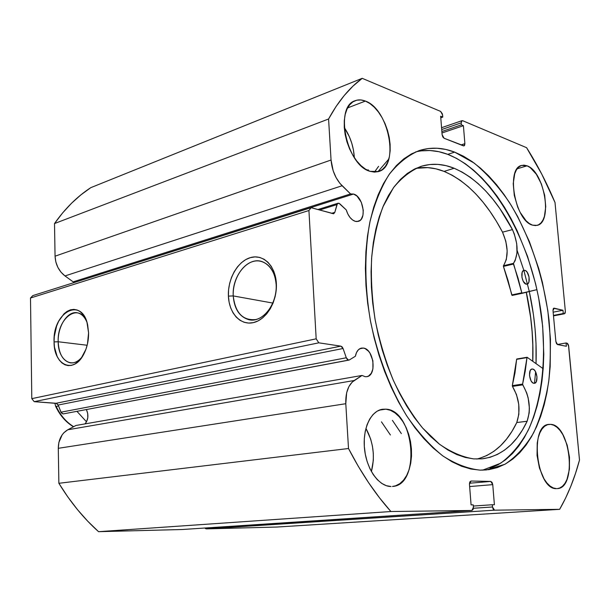 <?xml version="1.0" encoding="UTF-8"?>
<svg xmlns="http://www.w3.org/2000/svg" width="610" height="610" viewBox="0 0 610 610"><rect width="100%" height="100%" fill="white"/><g stroke="black" fill="none" stroke-linecap="round" stroke-linejoin="round"><path stroke-width="0.91" d="M63.051 413.946L348.943 360.098L63.051 413.946L61.32 412.886L58.171 405.032L56.715 403.431L34.213 401.67L31.796 398.65L30.5 298.008L32.803 295.614L311.108 207.682L333.51 213.774L334.821 212.341L337.399 203.671L338.962 203.252L346.259 209.924L347.822 213.98L349.987 217.435L352.557 219.966L355.294 221.346C351.238 219.913 348.226 216.108 346.259 209.924L339.831 203.809L338.054 203.221L336.949 204.586L334.821 212.341L331.512 213.355L334.821 212.341L333.685 213.736L311.108 207.682L308.927 210.511L311.108 207.682L32.803 295.614L30.5 298.008L31.796 398.65L316.178 338.825L308.927 210.511L30.5 298.008L308.927 210.511L316.178 338.825L318.801 342.828L316.178 338.825L31.796 398.65L34.213 401.67L56.067 403.271L340.86 346.137L318.801 342.828L34.213 401.67L318.801 342.828L340.86 346.137L343.072 348.501L342.134 346.876L340.86 346.137L56.067 403.271L58.171 405.032L60.962 412.2L346.289 357.773L343.072 348.501L58.171 405.032L343.072 348.501L346.289 357.773L60.962 412.2L63.051 413.946L348.485 360.113L347.22 359.389L346.289 357.773L348.485 360.113L349.423 359.908L348.943 360.098M363.362 348.058C373.831 348.943 377.087 375.569 366.823 376.667L365.192 376.698L362.027 375.447L75.968 425.475L67.794 429.775L75.968 425.475L362.027 375.447L365.192 376.698L366.938 376.644L368.577 376.034L371.284 373.305L372.916 368.928L372.893 360.792L369.98 353.175L368.516 351.207L365.138 348.6L363.362 348.058L360.678 348.31L358.314 349.865L356.492 352.588L355.386 356.232L349.423 359.908L355.386 356.232C356.324 351.581 358.344 348.874 361.448 348.096L363.362 348.058L359.679 348.783L363.362 348.058M85.011 423.897C88.297 419.81 88.77 415.044 86.422 409.6L87.695 413.435L87.787 417.804L86.528 421.769L85.011 423.897M182.375 529.503L471.934 510.471L473.436 507.162L473.253 504.874L471.08 504.882L469.464 484.248L471.019 481.023L490.775 481.42L492.75 484.637L469.647 486.551L492.75 484.637L494.397 504.729L492.323 504.745L492.506 506.986L494.496 510.173L205.639 528.702L204.922 528.016L206.348 528.878L276.856 527.04L559.652 509.327L276.856 527.04L206.348 528.878L494.496 510.173L559.652 509.327C567.994 494.809 574.612 478.377 579.5 460.039L568.672 346.175L567.033 343.171L566.065 342.98L566.377 346.274L557.555 344.574L555.878 341.524L552.995 310.589L554.154 308.18L553.583 308.286L562.969 310.261L563.274 313.517L564.524 313.753L565.363 311.359L555.008 202.489C546.758 182.825 537.28 164.555 526.582 147.681L462.677 120.711L462.014 120.666L461.221 122.854L441.701 129.541L461.221 122.854L461.389 124.844L463.409 125.691L464.881 143.678L464.058 145.912L444.095 138.256L442.097 134.627L440.656 116.213L442.776 117.09L442.616 115.054L440.626 111.409L362.21 78.324C349.446 87.718 338.237 101.283 328.577 119.003L54.511 223.55L62.693 212.837L71.515 203.26L80.909 194.864L90.783 187.659C77.195 196.519 65.102 208.483 54.511 223.55L55.06 256.192L331.055 160.018L55.06 256.192L54.511 223.55L328.577 119.003L331.055 160.018C332 170.503 335.683 179.081 342.103 185.753L64.988 275.933L61 272.182L57.858 267.363L55.823 261.888L55.06 256.192C55.51 264.496 58.819 271.076 64.988 275.933L73.162 281.858L64.988 275.933L342.103 185.753L350.552 193.934L73.162 281.858L76.212 281.721L73.162 281.858L350.552 193.934L353.556 194.041L76.563 281.789L353.556 194.041C363.041 196.267 367.09 219.455 358.306 221.361L355.294 221.346L357.018 221.567L360.083 220.416L361.318 219.089L362.942 215.223L363.27 210.229L361.303 202.276L357.025 196.1L353.556 194.041L350.552 193.934L339.938 183.397L336.102 177.624L333.19 170.838L331.055 160.018L328.577 119.003L336.064 106.491L344.223 95.526L352.969 86.132L362.21 78.324L440.626 111.409L442.395 113.887L442.776 117.09L440.656 116.213L442.097 134.627L442.776 136.907L444.095 138.256L463.425 145.874L464.553 145.508L464.881 143.678L463.409 125.691L461.389 124.844L461.221 122.854L461.557 121.047L462.677 120.711L526.582 147.681L541.718 174.033L555.008 202.489L565.363 311.359L565.142 313.182L564.242 313.746L563.274 313.517L562.969 310.261L554.154 308.18L553.232 308.744L552.995 310.589L555.878 341.524L556.48 343.567L557.555 344.574L566.377 346.274L566.065 342.98L567.582 343.483L568.467 345.108L579.5 460.039L575.512 473.398L570.876 486.124L565.584 498.118L559.652 509.327L494.496 510.173L493.2 509.251L492.506 506.986L492.323 504.745L494.397 504.729L492.75 484.637L492.064 482.38L490.775 481.42L471.019 481.023L469.814 481.953L469.464 484.248L471.08 504.882L473.253 504.874L473.436 507.162L473.086 509.495L471.881 510.471L390.903 511.523L379.603 497.935L368.699 482.838L358.299 466.33L348.508 448.518L345.794 403.713L346.655 392.756L348.874 386.648L352.183 382.089L362.027 375.447L354.174 380.51L67.794 429.775L354.174 380.51C348.249 384.841 345.458 392.581 345.794 403.713L348.508 448.518L58.873 483.288L58.285 448.312L58.873 442.441L62.182 434.808L63.836 432.787L67.794 429.775C61.633 433.42 58.461 439.596 58.285 448.312L345.794 403.713L58.285 448.312L58.873 483.288C70.478 502.266 83.707 518.401 98.546 531.676L87.756 521.23L77.493 509.632L67.832 496.959L58.873 483.288L348.508 448.518C361.303 473.261 375.44 494.26 390.903 511.523L471.881 510.471L182.375 529.503L98.546 531.676L390.903 511.523L98.546 531.676L182.481 529.495M58.186 341.752C57.98 360.609 72.956 370.095 82.579 356.263C78.812 361.173 74.717 363.369 70.302 362.843C62.899 360.899 58.857 353.861 58.186 341.752L87.161 345.252L58.186 341.752C57.622 326.098 67.824 310.49 77.447 312.823C81.488 313.715 84.637 316.811 86.887 322.103C79.346 301.729 56.951 317.848 58.186 341.752L54.069 341.92L58.186 341.752M88.58 332.854C88.656 340.952 86.948 348.257 83.448 354.791C73.276 374.387 53.703 364.963 54.069 341.92L54.298 336.514L56.631 325.999L58.644 321.279L64.012 313.799L67.176 311.313L70.501 309.819L73.871 309.377L77.157 310.01L80.23 311.71L82.96 314.417L85.247 318.046L86.994 322.438L88.58 332.854L87.459 344.017L85.911 349.316L81.183 358.306L78.194 361.638L74.946 364.01L71.561 365.352L68.183 365.603L64.934 364.78L61.938 362.919L59.307 360.098L57.142 356.438L54.473 347.174L54.069 341.92C52.506 312.106 82.075 296.109 87.688 325.122L88.58 332.854M233.233 295.926C235.239 312.831 242.727 320.715 255.697 319.571C267.256 317.002 277.062 300.524 276.162 284.695L276.361 283.528C277.375 301.294 266.356 319.77 253.44 322.606C240.523 325.709 229.04 313.151 228.407 296.125L233.233 295.926L272.83 303.071L233.233 295.926C231.846 276.338 247.79 256.642 261.812 261.515C270.283 264.648 275.072 272.38 276.162 284.695C277.634 304.215 262.071 323.506 248.606 319.632C239.402 316.742 234.278 308.843 233.233 295.926L228.407 296.125L228.575 289.796L229.627 283.475L231.518 277.382L234.187 271.755L237.534 266.791L241.446 262.681L245.777 259.585L250.382 257.626L255.071 256.894L259.685 257.428L264.031 259.227L267.935 262.231L271.252 266.341L273.821 271.397L275.552 277.207L276.361 283.528L276.208 290.124L275.102 296.712L273.089 303.025L270.253 308.812L266.715 313.837L262.613 317.909L258.129 320.868L253.44 322.606L248.72 323.079L244.168 322.286L239.936 320.258L236.2 317.093L233.081 312.922L230.694 307.905L229.116 302.24L228.407 296.125C227.583 279.151 237.641 261.255 250.382 257.626C263.093 253.745 275.537 265.716 276.361 283.528L276.162 284.695C275.43 268.819 264.336 258.083 252.944 261.515C241.529 264.717 232.486 280.722 233.233 295.926M377.887 171.745L388.799 159.05M482.632 470.157L500.589 463.264C511.393 455.266 520.589 444.301 528.161 430.37C541.81 400.495 546.354 360.113 541.825 318.329C533.132 245.052 494.031 172.5 447.77 154.353L454.663 152.126L474.115 163.038C486.696 173.408 498.378 186.424 509.159 202.085C529.709 235.147 543.838 277.397 549 319.983C550.815 341.226 550.723 361.738 548.718 381.509C545.607 400.526 540.59 417.606 533.666 432.726C525.698 446.406 516.106 456.921 504.882 464.286L486.345 469.952L480.116 470.142L488.953 469.639L497.402 467.573L505.377 464.012L512.835 459.04L519.72 452.75L525.98 445.216L531.577 436.562L536.495 426.87L540.696 416.256L544.181 404.826L546.918 392.68L548.916 379.931L550.174 366.679L550.456 339.091L547.841 310.734L542.42 282.392L538.706 268.476L529.404 241.636L517.776 216.756L511.18 205.303L504.112 194.62L496.624 184.815L488.755 175.977L480.558 168.207L472.102 161.581L463.447 156.198L454.663 152.126L445.826 149.45L437.012 148.238L428.312 148.535L419.802 150.395L411.582 153.842L403.751 158.897L396.408 165.554L389.63 173.774L383.53 183.526L378.185 194.735L373.678 207.301L370.095 221.11L367.487 236.009L365.909 251.831L365.39 268.408L365.969 285.518L367.632 302.957L370.369 320.494L374.151 337.909L378.924 354.967L384.628 371.452L391.178 387.159L398.483 401.891L406.443 415.479L414.945 427.77L423.881 438.636L433.123 447.984L442.57 455.731L452.094 461.839L461.595 466.269L470.973 469.029L480.116 470.142C467.908 468.815 455.441 464.042 442.707 455.83C430.05 445.643 418.041 432.315 406.679 415.845C390.415 389.218 377.781 356.37 370.537 321.363C364.483 286.204 364.33 251.701 369.873 222.131C374.532 203.496 380.93 187.636 389.081 174.551C398.033 163.297 407.999 155.337 418.971 150.662C430.546 146.934 442.448 147.414 454.663 152.126L447.77 154.353C436.859 150.212 426.161 149.397 415.669 151.913M527.086 165.821C544.417 171.44 553.072 222.635 537.074 225.372L532.5 225.136L535.565 225.601L538.386 224.899L540.864 223.069L542.892 220.202L544.417 216.413L545.744 206.676L544.684 195.314L541.39 183.953L536.342 174.246L530.25 167.628L527.086 165.821L523.998 165.127L521.115 165.6L518.546 167.224L516.388 169.954L514.741 173.69L513.223 183.587L514.276 195.368L517.722 207.156L520.193 212.448L526.102 220.789L529.305 223.519L532.5 225.136C515.214 221.079 505.637 168.329 521.603 165.432L527.086 165.821L517.166 168.772L527.086 165.821M550.678 424.362C570.525 424.72 577.266 488.29 557.265 488.61L559.637 488.053L562.481 486.262L564.959 483.341L566.987 479.422L569.427 469.212L569.488 457.18L567.17 445.064L562.824 434.61L560.064 430.492L557.052 427.336L553.88 425.262L550.678 424.362L547.567 424.682L544.654 426.23L542.069 428.952L539.911 432.757L538.272 437.515L537.227 443.028L537.052 455.464L539.453 468.083L544.036 478.858L546.926 482.99L550.06 486.063L553.308 487.962L556.541 488.633C536.594 490.15 529.068 424.743 548.962 424.385L550.678 424.362M354.318 157.632C353.67 146.659 350.323 136.602 344.261 127.475L349.339 136.671L351.756 143.175L353.419 149.892L354.318 157.632M365.39 101.077C388.959 109.045 399.763 166.179 378.65 171.524L370.064 171.334L374.487 172.127L378.604 171.54L382.272 169.603L385.352 166.4L387.746 162.077L389.363 156.8L390.164 150.769L390.11 144.204L389.226 137.349L387.525 130.448L385.085 123.738L381.974 117.478L378.322 111.882L374.235 107.169L369.873 103.517L365.39 101.077L360.96 99.949L356.743 100.208L352.923 101.855L349.637 104.851L347.029 109.083L345.214 114.398L344.276 120.597L344.253 127.421L345.161 134.596L346.953 141.833L349.553 148.832L352.862 155.306L356.736 160.987L361.013 165.668L365.512 169.153L370.064 171.334C346.648 165.562 334.188 106.62 355.134 100.711C358.306 99.506 361.73 99.621 365.39 101.077L347.616 107.909L365.39 101.077M371.406 471.568C375.226 456.455 373.396 442.059 365.924 428.372L370.666 439.055L372.397 446.001L373.297 453.184L373.32 460.337L371.406 471.568M385.878 409.165C414.404 410.034 421.167 485.331 392.443 486.46L395.562 485.819L399.779 483.677L403.523 480.177L406.664 475.472L409.089 469.761L410.721 463.249L411.506 456.181L411.422 448.83L410.477 441.442L408.7 434.289L406.168 427.633L402.958 421.701L399.184 416.714L394.975 412.871L390.484 410.316L385.878 409.165L381.326 409.478L377.01 411.27L373.091 414.48L369.729 419.017L367.075 424.705L365.237 431.339L364.3 438.643L364.315 446.337L365.276 454.099L367.151 461.61L369.858 468.556L373.289 474.656L377.293 479.666L381.707 483.387L386.344 485.697L391.025 486.513C379.023 486.559 366.663 469.471 364.559 449.219C362.302 428.975 370.773 410.789 382.5 409.257L385.878 409.165L379.275 410.133L385.878 409.165M362.21 78.324L90.783 187.659L362.21 78.324M490.775 481.42L469.479 483.234L490.775 481.42M492.323 504.745L473.345 506.048L492.323 504.745M492.506 506.986L473.413 508.267L492.506 506.986M461.389 124.844L441.853 131.508L461.389 124.844M463.409 125.691L441.968 132.98L463.409 125.691M464.881 143.678L461.03 144.936L464.881 143.678M442.776 117.09L440.778 117.791L442.776 117.09M566.065 342.98L557.326 344.49L566.065 342.98M562.969 310.261L553.14 312.175L562.969 310.261M563.274 313.517L553.445 315.416L563.274 313.517M564.242 313.746L553.483 315.812L564.242 313.746M490.089 468.259L498.111 464.713L505.599 459.765L512.522 453.489L518.813 445.994L524.455 437.362L529.404 427.717L533.651 417.149L537.166 405.764L539.942 393.671L541.97 380.975L543.251 367.784L543.792 354.189L542.664 326.236L538.66 297.916L535.626 283.863L527.581 256.459L517.089 230.633L511.005 218.555L504.401 207.156L497.325 196.542L489.822 186.797L481.938 178.021L473.726 170.297L465.255 163.724L456.577 158.386L447.77 154.353L438.91 151.715L430.073 150.525L421.342 150.853M534.497 383.286L535.572 372.085M536.03 363.629C536.846 339.945 534.596 315.911 529.289 291.542L533.384 314.302L535.069 328.904L536.007 343.422L536.03 363.629M529.213 291.206L523.914 270.619M523.837 270.352L517.143 250.42M526.331 292.274L530.265 314.188L531.889 328.249L532.782 342.225L532.804 361.333C533.575 338.649 531.417 315.629 526.331 292.274M319.526 210.023L336.949 204.586L319.526 210.023M526.262 292.289C531.348 315.622 533.506 338.619 532.728 361.28L532.812 345.489L532.095 331.558L530.647 317.52L526.262 292.289M86.506 421.815L76.974 411.376L86.506 421.815M56.196 406.443C60.451 415.402 66.276 422.15 73.665 426.687C66.276 422.15 60.451 415.402 56.196 406.443L58.537 405.978L56.196 406.443M54.793 403.179L55.746 406.291L54.793 403.179M512.164 295.423L522.206 293.296L512.164 295.423L511.767 294.935L508.038 280.463L503.38 266.204L506.346 259.502L507.177 250.87L505.827 241.247L502.526 232.158C486.307 201.46 466.825 181.208 444.08 171.395L454.16 168.253C476.814 178.212 496.25 198.662 512.461 229.604L502.526 232.158L496.479 221.422L489.975 211.411L483.051 202.207L475.769 193.904L468.167 186.591L460.314 180.354L452.262 175.261L444.08 171.395C434.572 167.651 425.208 166.621 415.989 168.322L427.785 167.613L435.921 168.84L444.08 171.395L454.16 168.253L446.032 165.653L437.927 164.387L429.913 164.509L422.082 166.05L414.51 169.031L407.282 173.476L400.488 179.378L394.212 186.706L388.532 195.413L383.537 205.448L379.298 216.71L375.882 229.108L373.343 242.506L371.726 256.757L371.071 271.709L371.391 287.173L372.702 302.957L374.982 318.87L378.208 334.707L382.34 350.277L387.327 365.367L393.099 379.801L399.58 393.404L406.679 406.016L414.297 417.499L422.341 427.724L430.698 436.6L439.276 444.057L447.961 450.035L456.661 454.503L465.285 457.454L473.734 458.903C462.479 457.119 451.057 452.216 439.467 444.21L422.616 428.045C411.834 414.556 402.104 398.742 393.45 380.594C385.627 361.425 379.542 341.272 375.196 320.12C371.986 298.869 370.796 278.244 371.612 258.243C373.587 239.067 377.369 221.91 382.973 206.775L393.404 187.796C401.647 177.701 410.797 170.571 420.87 166.423C431.666 163.061 442.761 163.678 454.16 168.253L462.311 172.172L470.333 177.327L478.164 183.633L485.743 191.022L493.01 199.401L499.918 208.681L512.461 229.604L502.518 232.166L512.453 229.619C518.279 243.451 518.622 254.698 513.467 263.367L515.137 260.63L516.998 253.013L516.708 243.634L514.321 234.019L512.453 229.619L502.518 232.166C508.343 245.899 508.656 257.077 503.456 265.708L503.433 266.402L513.445 264.069L513.467 263.367L503.456 265.708L513.467 263.367L521.809 292.808L518.073 278.229L513.445 264.069L503.433 266.402L512.087 295.423L522.13 293.288L521.809 292.808L511.767 294.935L521.809 292.808L522.213 293.296L536.96 289.643L512.164 295.423M524.989 270.367C529.129 271.32 530.959 283.703 527.032 284.199L526.064 284.153L528.039 283.604L528.908 282.011L529.061 277.024L527.139 272.174L525.728 270.726L524.272 270.276L523.006 270.886L522.122 272.464L521.969 277.489L523.266 281.34L526.064 284.153C521.931 283.284 520.055 270.825 523.982 270.314L524.989 270.367L523.098 270.802L524.989 270.367M532.705 369.042C537.082 369.546 538.729 383.019 534.444 383.301L533.819 383.286L535.206 383.004L536.297 381.677L536.991 376.858L535.504 371.642L534.177 369.866L532.705 369.042L531.31 369.302L530.204 370.606L529.495 375.447L530.99 380.709L532.339 382.485L533.819 383.286C529.434 382.866 527.741 369.317 532.027 369.027L532.705 369.042M527.162 357.315L543.19 368.722L527.162 357.315M527.131 421.266C516.51 443.607 501.534 456.127 482.228 458.834L473.734 458.903L482.007 458.857L489.937 457.34L497.47 454.412L504.531 450.142L511.073 444.606L517.044 437.881L522.404 430.073L527.131 421.266L529.175 412.909L529.388 408.052L528.168 397.949L526.781 393.114L522.579 384.277L525.218 371.246L527.048 357.277L522.602 384.087L512.324 385.627L514.985 372.862L516.67 359.153L526.819 357.628L516.632 359.336L512.301 385.817L522.602 384.087L522.739 384.857C529.617 396.912 531.081 409.043 527.124 421.251L516.769 422.532L527.131 421.266L516.769 422.532L518.851 414.243L518.752 404.399L516.495 394.586L512.453 386.389L522.739 384.857L512.453 386.389C519.346 398.353 520.78 410.4 516.769 422.532L527.131 421.266M476.822 459.055C493.803 454.709 507.123 442.54 516.777 422.547L512.004 431.3L506.582 439.07L500.566 445.75L493.978 451.263L486.871 455.51L479.292 458.43M401.349 433.596L392.413 420.359M374.441 172.127L378.604 166.332M526.903 357.361L516.838 358.985L527.017 357.277M390.408 434.983L381.463 421.861M367.738 170.388L368.219 169.771M553.491 315.873L564.494 313.761M471.926 510.471L182.428 529.495M462.006 120.673L441.556 127.703M317.818 209.55L338.047 203.221M73.467 426.794C65.697 422.105 59.673 415.105 55.396 405.787"/></g></svg>
